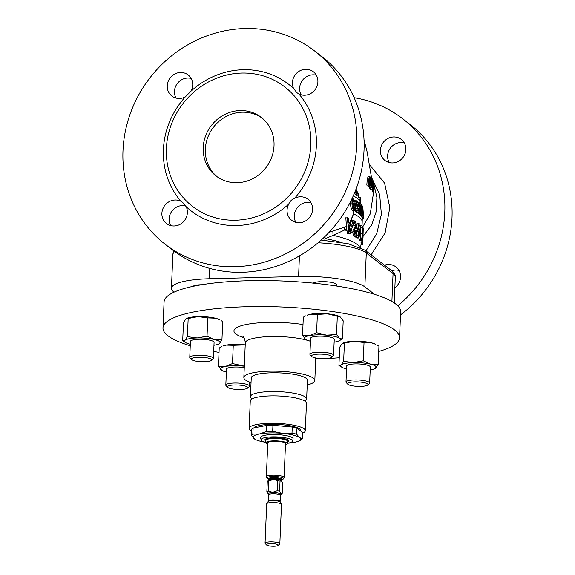 <?xml version="1.0" encoding="UTF-8"?>
<svg xmlns="http://www.w3.org/2000/svg" width="575" height="575" viewBox="0 0 575 575"><rect width="100%" height="100%" fill="white"/><g stroke="black" fill="none" stroke-linecap="round" stroke-linejoin="round"><path stroke-width="0.86" d="M302.644 433.147A28.117 6.145 -177.6 0 0 305.311 430.697L306.461 403.283A28.117 6.145 -177.6 0 0 305.275 401.415A28.117 6.145 -177.6 0 0 274.419 395.859A28.117 6.145 -177.6 0 0 250.276 400.933L249.126 428.339A28.117 6.145 -177.6 0 0 250.312 430.215A28.117 6.145 -177.6 0 0 251.577 431.013M274.031 145.719A36.994 34.478 -52.4 0 0 261.187 117.314A36.994 34.478 -52.4 0 0 224.207 114.748A36.994 34.478 -52.4 0 0 203.219 147.552A36.994 34.478 -52.4 0 0 216.063 175.957A36.994 34.478 -52.4 0 0 253.043 178.523A36.994 34.478 -52.4 0 0 274.031 145.719M262.236 118.155A36.994 34.478 -52.4 0 0 225.709 116.718A36.994 34.478 -52.4 0 0 205.347 149.184A36.994 34.478 -52.4 0 0 217.142 176.748M391.74 270.732A13.318 12.413 127.6 0 1 398.957 270.43M394.867 287.759A13.318 12.413 -52.4 0 0 400.538 277.136A13.318 12.413 -52.4 0 0 395.916 266.915A13.318 12.413 -52.4 0 0 384.517 265.168M389.246 162.553L388.779 161.733A13.318 12.413 127.6 0 1 387.615 155.832A13.318 12.413 127.6 0 1 404.304 142.902M405.878 149.615A13.318 12.413 -52.4 0 0 401.257 139.387A13.318 12.413 -52.4 0 0 387.945 138.46A13.318 12.413 -52.4 0 0 380.391 150.269A13.318 12.413 -52.4 0 0 385.013 160.497A13.318 12.413 -52.4 0 0 398.324 161.424A13.318 12.413 -52.4 0 0 405.878 149.615M287.069 210.091A13.318 12.413 127.6 0 1 288.729 204.118C289.814 201.423 291.726 199.503 294.472 198.368A13.318 12.413 127.6 0 1 307.941 199.209A13.318 12.413 127.6 0 1 312.563 209.437A13.318 12.413 127.6 0 1 305.009 221.246A13.318 12.413 127.6 0 1 291.69 220.318A13.318 12.413 127.6 0 1 287.069 210.091M310.982 202.723A13.318 12.413 -52.4 0 0 294.292 215.654A13.318 12.413 -52.4 0 0 295.873 222.36M298.849 93.941L296.865 92.661L293.581 88.471A13.318 12.413 127.6 0 1 292.416 82.57A13.318 12.413 127.6 0 1 299.97 70.761A13.318 12.413 127.6 0 1 313.282 71.688A13.318 12.413 127.6 0 1 317.903 81.909A13.318 12.413 127.6 0 1 298.849 93.941A79.911 74.477 127.6 0 1 316.372 145.64A79.911 74.477 127.6 0 1 294.472 198.368M316.329 75.203A13.318 12.413 -52.4 0 0 299.64 88.126A13.318 12.413 -52.4 0 0 301.221 94.839M191.072 91.116L185.33 96.866A13.318 12.413 127.6 0 1 171.86 96.025A13.318 12.413 127.6 0 1 167.239 85.797A13.318 12.413 127.6 0 1 174.793 73.988A13.318 12.413 127.6 0 1 188.104 74.915A13.318 12.413 127.6 0 1 192.733 85.143A13.318 12.413 127.6 0 1 191.072 91.116A79.911 74.477 127.6 0 1 293.581 88.471M191.152 78.43A13.318 12.413 -52.4 0 0 174.462 91.36A13.318 12.413 -52.4 0 0 176.043 98.066M161.891 213.325A13.318 12.413 127.6 0 1 180.952 201.293L182.591 202.307L186.221 206.763A13.318 12.413 127.6 0 1 187.385 212.664A13.318 12.413 127.6 0 1 179.831 224.473A13.318 12.413 127.6 0 1 166.52 223.546A13.318 12.413 127.6 0 1 161.891 213.325M185.754 205.943A13.318 12.413 -52.4 0 0 169.122 218.881A13.318 12.413 -52.4 0 0 170.696 225.594M227.621 387.32L226.097 385.746A11.838 2.587 2.4 0 1 225.824 385.149A11.838 2.587 2.4 0 1 234.255 383.029A11.838 2.587 2.4 0 1 249.478 386.141A11.838 2.587 2.4 0 1 249.155 386.709L247.502 388.154A10.206 2.228 2.4 0 1 240.515 389.491A10.206 2.228 2.4 0 1 227.621 387.32A10.206 2.228 2.4 0 1 234.65 384.977A10.206 2.228 2.4 0 1 244.591 385.89A10.206 2.228 2.4 0 1 247.502 388.154M244.267 367.633A11.838 2.587 -177.6 0 0 234.923 367.015A11.838 2.587 -177.6 0 0 226.493 369.136L225.824 385.149M191.561 359.569L190.037 357.988A11.838 2.587 2.4 0 1 189.764 357.398A11.838 2.587 2.4 0 1 199.928 355.264A11.838 2.587 2.4 0 1 212.923 357.6A11.838 2.587 2.4 0 1 213.418 358.39A11.838 2.587 2.4 0 1 213.095 358.958L211.442 360.403A10.206 2.228 2.4 0 1 201.811 361.725A10.206 2.228 2.4 0 1 191.755 359.734A10.206 2.228 2.4 0 1 191.561 359.569A10.206 2.228 2.4 0 1 198.957 357.219A10.206 2.228 2.4 0 1 211.291 359.231A10.206 2.228 2.4 0 1 211.442 360.403M213.418 358.39L214.087 342.377A11.838 2.587 -177.6 0 0 213.591 341.586A11.838 2.587 -177.6 0 0 200.596 339.25A11.838 2.587 -177.6 0 0 190.433 341.385L189.764 357.398M192.97 286.357A11.838 2.587 2.4 0 1 201.717 284.718M311.729 356.464L310.205 354.89A11.838 2.587 2.4 0 1 309.932 354.301A11.838 2.587 2.4 0 1 318.356 352.173A11.838 2.587 2.4 0 1 333.586 355.285A11.838 2.587 2.4 0 1 333.263 355.853L331.61 357.298A10.206 2.228 2.4 0 1 324.623 358.642A10.206 2.228 2.4 0 1 311.729 356.464A10.206 2.228 2.4 0 1 318.758 354.128A10.206 2.228 2.4 0 1 328.699 355.041A10.206 2.228 2.4 0 1 331.61 357.298M333.586 355.285L334.255 339.279A11.838 2.587 -177.6 0 0 319.032 336.167A11.838 2.587 -177.6 0 0 310.601 338.287L309.932 354.301M313.289 283.116A11.838 2.587 2.4 0 1 321.317 281.628A11.838 2.587 2.4 0 1 336.54 284.74L336.49 286.012M347.796 384.215L346.272 382.641A11.838 2.587 2.4 0 1 345.992 382.052A11.838 2.587 2.4 0 1 356.155 379.917A11.838 2.587 2.4 0 1 369.15 382.253A11.838 2.587 2.4 0 1 369.646 383.043A11.838 2.587 2.4 0 1 369.323 383.611L367.677 385.049A10.206 2.228 2.4 0 1 358.045 386.378A10.206 2.228 2.4 0 1 347.983 384.387A10.206 2.228 2.4 0 1 347.796 384.215A10.206 2.228 2.4 0 1 355.192 381.872A10.206 2.228 2.4 0 1 367.526 383.884A10.206 2.228 2.4 0 1 367.677 385.049M369.646 383.043L370.322 367.03A11.838 2.587 -177.6 0 0 369.818 366.239A11.838 2.587 -177.6 0 0 356.831 363.903A11.838 2.587 -177.6 0 0 346.66 366.038L345.992 382.052M265.866 442.369A15.683 3.428 2.4 0 1 261.754 440.73A15.683 3.428 2.4 0 1 261.115 439.889A15.683 3.428 2.4 0 1 274.095 436.856A15.683 3.428 2.4 0 1 291.777 439.954A15.683 3.428 2.4 0 1 292.402 441.205A15.683 3.428 2.4 0 1 287.464 443.275M261.115 439.889L260.612 437.712A16.28 3.558 2.4 0 1 274.088 434.556A16.28 3.558 2.4 0 1 292.438 437.776A16.28 3.558 2.4 0 1 293.085 439.07L292.402 441.205M254.114 427.843A23.381 5.11 2.4 0 1 275.54 424.35A23.381 5.11 2.4 0 1 299.597 428.943A23.381 5.11 2.4 0 1 300.581 430.503L300.56 430.948M378.731 351.426A118.385 25.882 -177.6 0 0 399.553 337.812L400.646 311.844A118.385 25.882 -177.6 0 0 395.658 303.959A118.385 25.882 -177.6 0 0 265.715 280.578A118.385 25.882 -177.6 0 0 164.076 301.925L162.991 327.894A118.385 25.882 -177.6 0 0 167.979 335.778A118.385 25.882 -177.6 0 0 190.246 345.762M399.553 337.812A118.385 25.882 -177.6 0 0 394.565 329.928A118.385 25.882 -177.6 0 0 264.622 306.547A118.385 25.882 -177.6 0 0 162.991 327.894M307.23 384.941A35.513 7.763 -177.6 0 0 314.82 380.513A35.513 7.763 -177.6 0 0 313.325 378.149A35.513 7.763 -177.6 0 0 274.34 371.134A35.513 7.763 -177.6 0 0 243.85 377.538A35.513 7.763 -177.6 0 0 245.345 379.902A35.513 7.763 -177.6 0 0 251.045 382.583M304.75 401.048A28.117 6.145 -177.6 0 0 306.64 398.957L307.431 380.197A28.117 6.145 -177.6 0 0 306.245 378.328A28.117 6.145 -177.6 0 0 275.382 372.772A28.117 6.145 -177.6 0 0 251.246 377.847L250.456 396.599A28.117 6.145 -177.6 0 0 251.642 398.475A28.117 6.145 -177.6 0 0 252.166 398.842M306.64 398.957A28.117 6.145 -177.6 0 0 305.462 397.088A28.117 6.145 -177.6 0 0 274.598 391.532A28.117 6.145 -177.6 0 0 250.456 396.599M305.311 430.697A28.117 6.145 -177.6 0 0 304.125 428.828A28.117 6.145 -177.6 0 0 273.269 423.272A28.117 6.145 -177.6 0 0 249.126 428.339M354.732 201.617L355.717 200.876M358.915 204.887L357.168 200.84L356.191 201.581L356.141 204.075L357.83 208.56L358.563 208.251L358.469 211.104A77.546 16.955 -177.6 0 0 356.759 210.148L356.78 211.629A77.625 16.97 2.4 0 1 358.922 212.858L359.102 207.216L358.57 206.734L357.909 207.323L356.759 204.319C356.586 202.723 356.787 202.005 357.363 202.163L358.915 204.887L356.982 204.743L356.708 203.528M358.922 212.858L357.506 212.894A76.144 16.646 -177.6 0 0 355.343 211.665L355.328 210.184L356.759 210.148M357.082 210.321L357.132 208.66M357.14 208.294L356.399 208.596L355.702 207.783M360.554 214.137L360.065 205.548L361.963 215.395A77.632 16.97 2.4 0 1 362.315 215.79L361.416 204.283A76.195 16.653 -177.6 0 0 361.086 203.917L361.927 212.491L359.684 202.652A76.195 16.653 -177.6 0 0 359.576 202.565A76.195 16.653 -177.6 0 0 359.167 202.263L360.058 213.771A77.632 16.97 2.4 0 1 360.46 214.072A77.632 16.97 2.4 0 1 360.554 214.137L359.131 214.173A76.152 16.646 -177.6 0 0 359.044 214.108A76.152 16.646 -177.6 0 0 358.642 213.807L358.635 212.865M358.304 206.741L358.103 204.908M353.194 210.623L353.539 213.85A8.877 4.262 12.2 0 1 353.539 213.842L353.151 210.63L352.647 210.529L353.194 210.623M329.159 232.264L346.438 226.521L345.827 217.745L348.328 218.191L348.723 222.999L350.973 223.984L350.319 225.429A77.69 16.984 2.4 0 1 351.512 225.889L350.046 225.925A76.209 16.661 -177.6 0 0 349.082 225.558L348.421 225.292M349.241 223.912L353.539 213.842M350.556 203.873C350.628 206.978 351.325 209.199 352.647 210.529L354.092 210.493C352.777 209.185 352.08 206.964 352.015 203.838L350.556 203.873L350.391 201.94M347.271 217.709L348.96 233.421A77.596 16.963 2.4 0 1 350.326 233.924L348.845 233.96A76.116 16.639 -177.6 0 0 347.465 233.457L346.61 228.505L344.756 229.921L333.263 235.383L325.184 238.625L324.76 240.048M373.793 183.899L376.884 197.405L376.23 211.507L371.73 224.926L363.077 236.375M365.959 250.887L376.683 233.831L381.397 214.338L379.68 194.623L371.443 177.215M356.809 144.598A122.159 113.857 127.6 0 1 287.5 252.907A122.159 113.857 127.6 0 1 165.399 244.425A122.159 113.857 127.6 0 1 122.993 150.636A122.159 113.857 127.6 0 1 192.302 42.327A122.159 113.857 127.6 0 1 314.403 50.808A122.159 113.857 127.6 0 1 356.809 144.598M314.403 50.808L321.626 56.364A122.159 113.857 127.6 0 1 364.033 150.161A122.159 113.857 127.6 0 1 294.731 258.47A122.159 113.857 127.6 0 1 172.622 249.988L165.399 244.425M354.128 97.671A122.159 113.857 127.6 0 1 402.378 118.507L409.601 124.071A122.159 113.857 127.6 0 1 452.007 217.86A122.159 113.857 127.6 0 1 400.516 314.913M402.378 118.507A122.159 113.857 127.6 0 1 444.784 212.304A122.159 113.857 127.6 0 1 397.771 305.814M310.852 144.771A75.469 70.344 127.6 0 1 235.542 220.218A75.469 70.344 127.6 0 1 166.398 148.501A75.469 70.344 127.6 0 1 241.708 73.054A75.469 70.344 127.6 0 1 310.852 144.771M180.952 201.293A79.911 74.477 127.6 0 1 163.422 149.593A79.911 74.477 127.6 0 1 185.33 96.866M288.729 204.118A79.911 74.477 127.6 0 1 186.221 206.763M266.354 476.79A8.877 1.941 -177.6 0 1 272.672 475.194A8.877 1.941 -177.6 0 1 284.093 477.53L285.516 443.598A8.877 1.941 -177.6 0 0 274.095 441.262A8.877 1.941 -177.6 0 0 267.777 442.858L266.354 476.79L267.289 478.551L269.078 479.6L268.59 479.291L268.575 480.226A6.512 1.423 -177.6 0 1 273.211 479.061A6.512 1.423 -177.6 0 1 281.592 480.772L280.039 481.124L279.615 491.079C280.435 493.637 281.333 494.327 282.303 493.149L282.72 483.194L281.276 480.614A6.684 1.459 -177.6 0 0 273.714 479.421L268.618 480.966L268.202 490.928A8.136 1.782 -177.6 0 0 266.872 491.409L267.289 481.455L268.568 480.305A6.684 1.459 -177.6 0 1 272.6 479.449M280.686 494.593L280.392 495.291A5.923 1.294 -177.6 0 0 272.773 493.731A5.923 1.294 -177.6 0 0 268.561 494.795L268.317 494.076A6.354 1.387 2.4 0 1 272.694 492.617A6.354 1.387 2.4 0 1 278.875 493.185A6.354 1.387 2.4 0 1 280.686 494.593L282.303 493.149M279.615 491.079A8.136 1.782 -177.6 0 0 277.157 490.691L277.574 480.736L273.714 479.421M268.202 490.928L272.615 492.25L277.157 490.691M279.838 543.806L281.484 504.469A7.396 1.617 -177.6 0 0 281.434 504.253A7.396 1.617 -177.6 0 0 271.968 502.521A7.396 1.617 -177.6 0 0 266.771 503.643A7.396 1.617 -177.6 0 0 266.699 503.851L265.053 543.188A7.396 1.617 2.4 0 1 270.315 541.866A7.396 1.617 2.4 0 1 279.838 543.806A7.396 1.617 2.4 0 1 279.63 544.166L278.135 545.474A5.923 1.294 -177.6 0 0 276.446 544.166A5.923 1.294 -177.6 0 0 270.681 543.634A5.923 1.294 -177.6 0 0 266.606 544.992A5.923 1.294 -177.6 0 0 274.081 546.25A5.923 1.294 -177.6 0 0 278.135 545.474M267.72 444.173A10.731 2.343 2.4 0 1 266.376 443.49A10.731 2.343 2.4 0 1 265.93 442.872A10.731 2.343 2.4 0 1 274.929 440.838A10.731 2.343 2.4 0 1 286.911 442.958A10.731 2.343 2.4 0 1 287.356 443.763A10.731 2.343 2.4 0 1 285.459 444.913M369.222 164.263L384.61 183.152L389.821 207.611L385.121 232.904L371.141 254.876M266.606 544.992L265.226 543.562A7.396 1.617 2.4 0 1 265.053 543.188M268.618 480.966A8.136 1.782 -177.6 0 0 267.289 481.455M280.039 481.124A8.136 1.782 -177.6 0 0 277.574 480.736M268.317 494.076L266.872 491.409M374.512 294.321L364.866 286.903A53.274 11.644 -177.6 0 0 298.583 276.438L209.365 278.746A53.274 11.644 -177.6 0 0 171.436 288.291A53.274 11.644 -177.6 0 0 173.679 291.834L174.074 292.136M361.459 227.032L361.711 227.168C362.293 228.275 362.494 230.482 362.322 233.795L361.848 238.251L361.208 238.632L360.582 236.857L360.317 231.797C360.489 228.412 360.949 226.873 361.711 227.168L361.193 227.182M360.647 237.18L360.712 228.354M362.322 233.795L360.892 233.831M362.221 238.819L362.588 234.284C362.818 229.849 362.545 226.917 361.776 225.501C360.733 224.918 360.051 226.852 359.742 231.315L359.928 236.289L361.05 240.3L362.221 238.819A77.69 16.984 2.4 0 0 361.848 238.251L361.208 238.632M349.082 225.558L348.896 225.939M351.512 225.889L349.801 232.005L348.853 224.803L350.319 225.429M350.506 229.554L349.413 229.583M349.269 228.742L350.046 225.925M362.509 207.532L362.703 207.345A76.461 16.718 2.4 0 1 362.882 207.898L363.594 216.753A77.567 16.955 -177.6 0 0 363.407 216.207L362.516 207.352M362.882 207.898L362.523 207.913M353.129 200.114L354.947 205.153L354.825 208.718L354.293 209.214L352.734 204.168L352.547 201.466L353.345 200.165L352.949 200.172M354.301 209.214L354.531 210.594C355.602 209.94 355.975 208.229 355.637 205.476L354.581 200.517L353.136 198.842L351.943 198.756M354.825 208.718L353.647 208.747M353.373 208.754L353.496 205.189L352.576 200.991M354.947 205.153L353.496 205.189M362.423 227.427L370.243 213.943L373.685 191.77M374.138 189.197L373.57 191.669L373.657 183.015L373.879 189.204M373.671 191.834L372.241 191.87L372.269 189.707M373.376 183.353L373.232 181.987L373.024 183.36M372.176 184.589L372.744 180.852L372.981 185.869C372.873 188.327 372.586 189.577 372.126 189.628L370.688 189.664L372.248 189.707L372.018 184.597M370.53 187.141L370.688 189.664M372.154 180.78L372.744 180.852M371.076 187.069L371.838 184.381L371.357 185.042L371.27 181.635L371.903 179.307L372.061 184.173L371.457 187.579L370.889 188.061L370.81 185.258L371.055 187.04M370.027 185.143L371.464 185.107L370.25 185.071M371.27 181.635L370.508 181.657M370.372 179.263L371.903 179.307M370.609 183.827L369.402 186.314L370.774 177.632L370.012 184.647L370.609 183.827L370.163 183.842M369.545 186.48L368.093 186.516L368.216 185.157M369.847 178.94L369.804 177.294L368.97 179.896L369.502 179.429L369.459 182.792L368.273 185.071L368.64 180.234C369.078 177.639 369.509 176.331 369.941 176.309L370.056 179.084L369.157 178.954M369.071 179.378L369.502 179.429M368.424 185.15L366.814 185.107L368.424 185.15M368.64 180.234L367.195 180.27L366.814 185.107M368.51 176.345C368.079 176.36 367.641 177.668 367.195 180.27M369.251 186.487L369.445 188.097L370.027 187.615M370.056 179.084L369.128 179.105M368.388 176.259L369.941 176.309M370.774 177.632L370.149 177.646M369.402 186.314L367.95 186.35M370.81 185.258L370.113 185.272M371.457 187.579L369.445 188.097M373.57 191.669L372.133 191.705M347.034 230.668A76.209 16.661 2.4 0 0 344.756 229.921A8.877 6.763 59.1 0 1 344.31 227.348M359.591 247.171A75.224 16.445 2.4 0 0 333.263 235.383A8.877 4.931 65.6 0 1 333.026 231.322M324.997 236.505A8.877 4.406 -104.6 0 0 325.184 238.625A74.103 16.201 2.4 0 1 341.119 242.334M363.012 237.849L363.084 236.188A77.69 16.984 -177.6 0 0 362.99 235.182L363.278 228.333A77.69 16.984 -177.6 0 0 363.141 227.865L362.444 242.291A77.596 16.963 2.4 0 1 362.581 242.765L362.918 236.842A77.69 16.984 2.4 0 1 363.012 237.849A77.69 16.984 2.4 0 1 362.933 238.488L362.854 238.496M363.141 227.865L362.48 227.88M363.206 229.986L363.055 235.542M362.933 238.488L362.588 244.411A77.596 16.963 2.4 0 1 362.451 244.893L361.043 244.928M362.581 242.765L361.114 242.801A76.116 16.639 -177.6 0 0 360.992 242.327L361.15 240.515M359.742 231.315L358.901 231.337M359.627 240.336L361.431 240.508L359.627 240.336L358.62 237.108M361.776 225.501L359.979 225.342L359.109 226.37M354.178 220.793L356.198 228.57C355.163 228.311 354.538 229.324 354.308 231.596L354.351 232.961C354.646 235.118 355.264 236.318 356.213 236.562A77.596 16.963 2.4 0 1 358.534 237.971L359.231 223.546A77.69 16.984 -177.6 0 0 358.527 223.086L358.261 229.554A77.69 16.984 -177.6 0 0 357.485 229.087L355.293 221.31A77.69 16.984 -177.6 0 0 354.178 220.793L354.085 220.8M358.527 223.086L357.111 223.122L356.888 228.462M355.745 227.607L354.315 227.643L353.338 223.596M358.534 237.971L357.111 238.007A76.116 16.639 -177.6 0 0 354.782 236.605C353.833 236.361 353.208 235.161 352.913 232.997L352.87 231.632C353.093 229.368 353.726 228.361 354.775 228.606L354.315 227.643M346.61 228.505L346.438 226.521M363.688 218.464L362.746 206.957A76.195 16.653 -177.6 0 0 362.732 206.871A76.195 16.653 -177.6 0 0 362.487 205.994L362.48 210.572L363.422 217.544A77.632 16.97 2.4 0 1 363.688 218.464L362.221 218.5A76.152 16.646 -177.6 0 0 361.977 217.58L361.538 215.733M363.199 216.904L361.761 216.94M362.976 215.69L362.315 215.711M362.487 205.994L361.639 205.778M361.963 215.395L360.539 215.438L360.367 214.144M362.315 215.79L360.892 215.826A76.152 16.646 -177.6 0 0 360.539 215.438M360.058 213.771L358.642 213.807M359.167 202.263L358.225 202.285M361.086 203.917L360.065 203.938M358.419 204.7L356.982 204.743M358.57 206.734L357.398 206.763M356.78 211.629L355.343 211.665M356.399 208.596L358.563 208.251M356.141 204.075L355.487 204.096M356.191 201.581L354.969 201.609M357.168 200.84L355.35 200.768M360.547 199.467L360.676 200.97A73.981 16.172 2.4 0 1 360.209 201.904M360.748 200.452L359.806 200.481M360.173 197.462L360.827 199.058A73.981 16.172 2.4 0 1 360.877 199.46L359.476 199.496M360.827 199.058L359.325 199.094M355.997 189.218L357.729 192.855L356.062 189.046M360.36 197.771L360.137 197.397A73.981 16.172 2.4 0 1 360.36 197.771L358.786 197.814A72.357 15.82 -177.6 0 0 358.563 197.441L357.88 195.982M360.137 197.397L358.563 197.441M357.729 192.855L358.045 193.358M355.673 190.059L358.699 195.737A73.981 16.172 2.4 0 1 358.929 195.953L358.261 193.833L355.752 189.851M358.929 195.953L357.37 195.996A72.357 15.82 -177.6 0 0 357.147 195.773L356.371 194.142M358.699 195.737L357.147 195.773M354.861 192.115L356.716 194.127L355.163 194.17L354.279 193.531M354.854 194.048L356.407 194.012L356.845 193.38L355.666 190.886A71.645 15.662 -177.6 0 0 355.422 190.706M355.228 190.562L355.824 192.668M355.889 192.718L355.098 191.813M353.136 198.842L351.936 199.467L352.015 203.838M354.092 210.493L353.086 210.63M362.034 225.903L362.192 222.065A76.209 16.661 2.4 0 0 358.98 216.991A76.209 16.661 2.4 0 0 353.539 213.85L349.729 224.113M350.326 233.924L354.092 220.757A77.69 16.984 -177.6 0 0 352.993 220.283L351.922 224.358A77.69 16.984 -177.6 0 0 350.973 223.984M352.993 220.283L351.533 220.318L350.455 224.394M348.96 233.421L347.465 233.457M356.198 228.57L354.473 228.584M354.308 231.596L352.87 231.632M362.444 242.291L360.992 242.327M362.588 244.411L361.107 244.447M368.482 184.029L369.258 182.476L369.265 180.356L368.582 181.801L368.575 184.079M369.258 182.476L368.446 182.498M371.795 180.27L371.536 184.108L371.989 182.735L371.73 180.327M371.989 182.735L371.385 182.749M372.262 188.629L372.737 181.851L372.169 188.305M372.83 185.617L372.277 185.632M358.189 231.222L357.981 235.843A77.683 16.984 -177.6 0 0 356.327 234.88L355.386 233.464L355.257 232.005C355.465 230.323 355.947 229.77 356.708 230.352A77.69 16.984 2.4 0 1 358.189 231.222L356.773 231.258A76.209 16.661 -177.6 0 0 355.573 230.553M356.615 235.038L356.773 231.258M356.09 230.165L356.708 230.352L355.681 230.381M347.911 226.564L348.896 225.982M349.787 225.213L350.57 223.819M349.011 227.254L348.055 228.153M351.936 199.467L352.547 201.466M354.48 210.594L354.243 209.214M352.561 202.069L351.864 199.827M190.311 344.274A17.76 3.881 2.4 0 1 190.095 344.224A17.76 3.881 2.4 0 1 185.847 342.7L182.699 340.838L183.468 322.582L185.89 318.945L198.059 316.602L207.805 317.896L215.323 318.183L219.571 319.707A17.76 3.881 -177.6 0 0 215.323 318.183A17.76 3.881 -177.6 0 0 198.059 316.602A17.76 3.881 -177.6 0 0 186.868 318.334A17.76 3.881 -177.6 0 0 186.702 318.413M363.271 360.805L370.659 364.191A17.76 3.881 2.4 0 0 353.395 362.609L363.271 360.805L364.033 342.549L371.558 342.837L375.806 344.36A17.76 3.881 -177.6 0 0 371.558 342.837A17.76 3.881 -177.6 0 0 354.286 341.255A17.76 3.881 -177.6 0 0 343.095 342.988A17.76 3.881 -177.6 0 0 342.937 343.067M213.713 351.418A118.385 25.882 -177.6 0 0 219.032 352.396M315.725 359.008A118.385 25.882 -177.6 0 0 339.257 357.743M339.803 316.645A17.76 3.881 -177.6 0 0 339.739 316.609A17.76 3.881 -177.6 0 0 327.405 313.806A17.76 3.881 -177.6 0 0 310.414 314.245A17.76 3.881 -177.6 0 0 307.036 315.237L310.414 314.245L317.371 314.439L316.602 332.702L326.514 335.16A17.76 3.881 2.4 0 1 339.423 338.344A17.76 3.881 2.4 0 1 338.718 340.968A17.76 3.881 2.4 0 1 335.347 341.96A17.76 3.881 2.4 0 1 334.14 342.168M245.223 344.863A17.76 3.881 -177.6 0 0 243.297 344.662A17.76 3.881 -177.6 0 0 226.306 345.101A17.76 3.881 -177.6 0 0 222.928 346.092L226.306 345.101L233.263 345.295L232.501 363.558L244.332 366.131M296.966 428.181L296.714 434.276A25.674 5.613 -177.6 0 0 291.999 433.112L282.296 433.349A23.676 5.175 2.4 0 1 299.518 437.589L302.414 438.66L302.673 432.573L296.966 428.181A25.674 5.613 -177.6 0 0 292.258 427.024L272.945 425.256A25.674 5.613 -177.6 0 0 266.743 425.414L253.137 428.03A25.674 5.613 -177.6 0 0 251.649 429.353L251.39 435.44L254.969 439.271A23.676 5.175 2.4 0 1 254.2 438.761A23.676 5.175 2.4 0 1 259.641 433.938L252.885 434.125L253.137 428.03M266.743 425.414L266.491 431.502L259.641 433.938A23.676 5.175 2.4 0 1 282.296 433.349L272.687 431.343L272.945 425.256M291.999 433.112L292.258 427.024M287.91 443.196A23.676 5.175 2.4 0 0 294.077 442.419A23.676 5.175 2.4 0 0 298.576 441.097A23.676 5.175 2.4 0 0 299.518 437.589L296.714 434.276M298.576 441.097L300.926 439.983A25.674 5.613 2.4 0 0 302.414 438.66M251.39 435.44A25.674 5.613 2.4 0 1 252.885 434.125M266.491 431.502A25.674 5.613 2.4 0 1 272.687 431.343M265.42 442.254A23.676 5.175 2.4 0 1 254.969 439.271M346.545 368.927A17.76 3.881 2.4 0 1 346.322 368.877A17.76 3.881 2.4 0 1 342.075 367.353A17.76 3.881 2.4 0 1 341.227 364.952L343.642 361.316L344.411 343.052L342.118 343.598L339.696 347.235L338.934 365.492L341.227 364.952A17.76 3.881 -177.6 0 1 353.395 362.609L343.642 361.316M377.372 345.259L378.947 346.222L378.177 364.478L370.659 364.191A17.76 3.881 2.4 0 1 375.762 368.115A17.76 3.881 2.4 0 1 374.778 368.726A17.76 3.881 2.4 0 1 370.199 369.919M342.075 367.353L338.934 365.492M364.033 342.549L354.286 341.255L344.411 343.052M378.177 364.478L374.943 368.647M305.972 315.732L303.32 317.148L302.558 335.405L305.433 339.221A17.76 3.881 2.4 0 1 309.515 335.599A17.76 3.881 2.4 0 1 326.514 335.16L336.548 334.528L339.423 338.344L342.434 339.063L338.718 340.968M306.015 339.602L305.433 339.221A17.76 3.881 -177.6 0 0 306.015 339.602A17.76 3.881 -177.6 0 0 310.478 341.176M317.371 314.439L327.405 313.806L340.321 316.99L343.196 320.8L342.434 339.063M302.558 335.405L309.515 335.599L316.602 332.702M337.309 316.272L336.548 334.528M339.739 316.609L340.321 316.99M185.847 342.7A17.76 3.881 2.4 0 1 184.992 340.299A17.76 3.881 2.4 0 1 197.16 337.956A17.76 3.881 2.4 0 1 214.432 339.537A17.76 3.881 2.4 0 1 219.528 343.462L218.716 343.994M213.972 345.266A17.76 3.881 -177.6 0 0 218.55 344.073A17.76 3.881 -177.6 0 0 219.528 343.462L221.95 339.825L214.432 339.537L207.036 336.159L207.805 317.896M221.138 320.606L222.712 321.569L221.95 339.825M182.699 340.838L184.992 340.299L187.414 336.662L197.16 337.956L207.036 336.159M188.183 318.406L187.414 336.662M226.377 372.032A17.76 3.881 2.4 0 1 221.907 370.451A17.76 3.881 2.4 0 1 221.332 370.07A17.76 3.881 2.4 0 1 225.407 366.455A17.76 3.881 2.4 0 1 242.406 366.016A17.76 3.881 -177.6 0 1 244.325 366.217M221.864 346.588L219.212 347.997L218.45 366.261L225.407 366.455L232.501 363.558M233.263 345.295L245.216 344.899M221.907 370.451L218.45 366.261M244.008 337.755A47.351 10.35 2.4 0 1 235.951 334.025A47.351 10.35 2.4 0 1 251.067 323.675A47.351 10.35 2.4 0 1 303.011 324.523M310.471 341.32A35.513 7.763 -177.6 0 0 270.796 336.54A35.513 7.763 -177.6 0 0 245.302 342.908L243.85 377.538M353.258 195.888A73.622 16.093 2.4 0 1 357.291 198.346A73.622 16.093 2.4 0 1 360.295 202.249L358.793 197.814M284.093 477.53L283.015 479.212A8.273 1.811 -177.6 0 0 281.103 477.3A8.273 1.811 -177.6 0 0 272.802 476.495A8.273 1.811 -177.6 0 0 267.289 478.551M281.621 479.888A6.85 1.495 -177.6 0 0 280.068 478.307A6.85 1.495 -177.6 0 0 273.175 477.631A6.85 1.495 -177.6 0 0 268.618 479.342M283.015 479.212L281.621 479.938A6.512 1.423 -177.6 0 0 273.247 478.228A6.512 1.423 -177.6 0 0 268.611 479.399M268.561 494.795L268.302 501.026A5.923 1.294 2.4 0 1 272.514 499.963A5.923 1.294 2.4 0 1 280.126 501.522L280.248 502.076A6.117 1.337 -177.6 0 0 272.428 500.638A6.117 1.337 -177.6 0 0 268.13 501.565L266.771 503.643M265.93 442.872L265.614 440.565A11.141 2.437 2.4 0 1 274.958 438.459A11.141 2.437 2.4 0 1 287.399 440.666A11.141 2.437 2.4 0 1 287.859 441.499L287.356 443.763M265.65 440.802A11.867 2.595 2.4 0 1 265.406 440.637A11.867 2.595 2.4 0 1 273.355 437.719A11.867 2.595 2.4 0 1 288.125 440.048A11.867 2.595 2.4 0 1 287.809 441.729M209.796 268.41L209.365 278.746M174.685 251.534A53.274 11.644 -177.6 0 0 172.859 254.38L171.436 288.291M364.866 286.903L366.289 252.993L393.063 273.599A3.702 3.45 -52.4 0 0 391.783 270.76C394.378 272.988 395.55 275.116 395.305 277.15A53.274 11.644 -177.6 0 0 393.063 273.599L391.898 301.48M391.783 270.76L365.003 250.154A3.702 3.45 -52.4 0 1 366.289 252.993A53.274 11.644 -177.6 0 0 318.083 242.779M299.446 255.875L298.583 276.438M355.142 225.307L353.704 225.342M363.422 217.544L361.977 217.58M360.676 200.97L359.957 200.984M350.937 232.135A76.209 16.661 2.4 0 1 352.913 232.997M356.213 236.562L354.782 236.605M355.911 234.55A76.209 16.661 2.4 0 1 356.615 234.981M362.645 239.725A77.69 16.984 2.4 0 1 362.782 240.192M359.928 236.289A77.69 16.984 2.4 0 1 360.582 236.857M354.351 232.961A77.69 16.984 2.4 0 1 355.386 233.464M358.031 234.945A77.69 16.984 2.4 0 1 358.735 235.405M349.995 231.157A77.69 16.984 2.4 0 1 351.102 231.574M348.529 230.625A77.69 16.984 2.4 0 1 349.65 231.028M245.302 342.908C244.95 339.322 244.08 337.087 242.693 336.181L242.672 336.174M281.621 479.938L281.592 480.772M280.392 495.291L280.126 501.522M268.302 501.026L268.13 501.565M280.248 502.076L281.434 504.253M395.305 277.15L394.227 302.932M172.859 254.38L174.002 251.031M365.003 250.154L348.048 243.685L321.195 240.07M371.788 179.22L367.145 151.98L364.033 139.948M371.048 188.147L369.603 188.183M358.088 208.632L356.665 208.667M362.192 222.065L362.257 218.5M360.295 202.249L360.669 203.924M360.561 247.588L361.287 242.801M362.94 208.186L362.732 206.871M315.768 357.966L314.82 380.513M249.478 386.141L249.651 382.095"/></g></svg>
